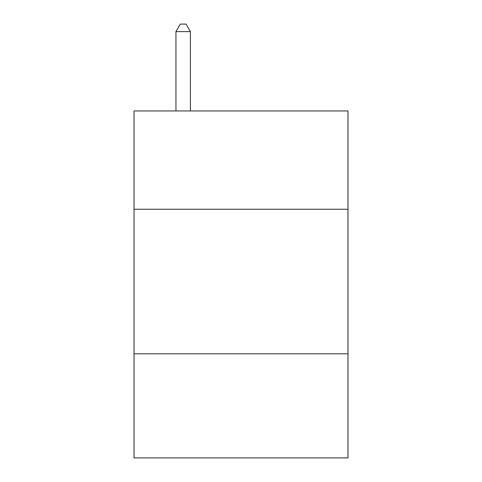 <?xml version="1.0" encoding="UTF-8"?>
<svg xmlns="http://www.w3.org/2000/svg" width="482" height="482" viewBox="0 0 482 482"><rect width="100%" height="100%" fill="white"/><g stroke="black" fill="none" stroke-linecap="round" stroke-linejoin="round"><path stroke-width="0.72" d="M134.026 209.254L347.974 209.254L347.974 110.95L134.026 110.95L134.026 457.9L347.974 457.9L347.974 353.818L134.026 353.818M347.974 353.818L347.974 209.254M190.402 110.95L190.402 31.619L175.948 31.619L175.948 110.95M175.948 31.619L180.286 24.1L186.064 24.1L190.402 31.619"/></g></svg>
